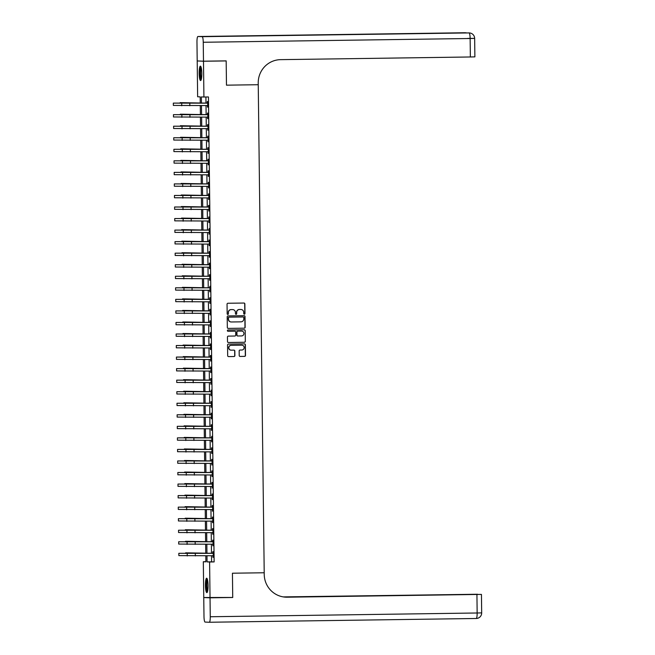 <?xml version="1.0" encoding="UTF-8"?>
<svg xmlns="http://www.w3.org/2000/svg" width="655" height="655" viewBox="0 0 655 655"><rect width="100%" height="100%" fill="white"/><g stroke="black" fill="none" stroke-linecap="round" stroke-linejoin="round"><path stroke-width="0.98" d="M244.364 314.203A0.639 0.622 92.3 0 0 244.986 313.557L244.864 303.928A0.909 0.892 92.3 0 0 243.963 303.036L227.924 303.257A0.909 0.892 92.3 0 0 227.048 304.174L227.162 313.81A0.639 0.622 92.3 0 0 227.76 314.433A0.639 0.622 92.3 0 0 228.407 313.794L228.398 312.541A2.898 2.849 92.3 0 1 231.215 309.602L232.55 309.586A2.898 2.849 92.3 0 1 235.432 312.443L235.448 313.688A0.639 0.622 92.3 0 0 236.078 314.318A0.639 0.622 92.3 0 0 236.701 313.671L236.684 312.427A2.898 2.849 92.3 0 1 239.501 309.488L240.835 309.471A2.898 2.849 92.3 0 1 243.717 312.329L243.734 313.573A0.639 0.622 92.3 0 0 244.364 314.203M244.249 314.187A0.639 0.622 92.3 0 0 244.814 313.548L244.7 303.92A0.909 0.892 92.3 0 0 243.922 303.036M227.678 314.425A0.639 0.622 92.3 0 0 228.243 313.786L228.398 312.541M235.964 314.31A0.639 0.622 92.3 0 0 236.529 313.663L236.684 312.427M205.424 585.357A7.205 1.326 89.2 0 1 206.644 578.209A7.205 1.326 89.2 0 1 208.069 585.464A7.205 1.326 89.2 0 1 206.849 592.611A7.205 1.326 89.2 0 1 205.424 585.357M199.169 73.294A7.205 1.326 89.2 0 1 200.389 66.147A7.205 1.326 89.2 0 1 201.814 73.401A7.205 1.326 89.2 0 1 200.594 80.549A7.205 1.326 89.2 0 1 199.169 73.294M239.214 355.542A0.909 0.892 92.3 0 0 240.115 356.443L244.618 356.377A0.909 0.892 92.3 0 0 245.494 355.46L245.363 344.759A0.909 0.892 92.3 0 0 244.462 343.867L228.423 344.096A0.909 0.892 92.3 0 0 227.547 345.013L227.678 355.706A0.909 0.892 92.3 0 0 228.579 356.598L234.015 356.525A0.909 0.892 92.3 0 0 234.891 355.608L234.834 351.031A0.909 0.892 92.3 0 0 233.933 350.138L231.24 350.171A2.423 2.383 92.3 0 1 228.824 347.715A2.423 2.383 92.3 0 1 231.182 345.324L241.736 345.177A2.423 2.383 92.3 0 1 244.151 347.633A2.423 2.383 92.3 0 1 241.801 350.024L240.041 350.048A0.909 0.892 92.3 0 0 239.157 350.965L239.214 355.542M231.895 597.466L232.73 597.499L232.435 573.215L232.73 597.458L203.754 597.516L203.32 561.728L205.867 561.834L205.793 555.767M225.336 60.89L226.18 60.923L226.474 85.166L258.242 84.716L264.211 572.765L232.435 573.215L264.211 572.765L264.227 574.427A23.089 22.696 92.3 0 0 287.201 597.196L481.359 594.404L284.712 597.09M226.18 60.923L203.484 61.242L203.918 97.022L201.372 96.924L201.445 103.228M211.516 555.686L211.59 561.818L214.136 561.925L208.454 96.965L203.918 97.022M214.136 561.925L209.6 561.99L210.034 597.778M244.274 328.188A0.909 0.892 92.3 0 0 245.15 327.271L245.019 316.57A0.909 0.892 92.3 0 0 244.119 315.677L228.079 315.906A0.909 0.892 92.3 0 0 227.203 316.823L227.334 327.516A0.909 0.892 92.3 0 0 228.235 328.409L244.102 328.18A0.909 0.892 92.3 0 0 244.978 327.263L244.847 316.561A0.909 0.892 92.3 0 0 244.078 315.677M245.191 330.669L245.322 341.361A0.909 0.892 92.3 0 1 244.446 342.278L228.407 342.508A0.909 0.892 92.3 0 1 227.506 341.615L227.449 337.038A0.909 0.892 92.3 0 1 228.325 336.113L234.834 336.023A0.909 0.892 92.3 0 0 235.71 335.106L235.677 332.069A0.909 0.892 92.3 0 0 234.768 331.176L227.997 331.274A0.639 0.622 92.3 0 0 227.997 331.274A0.639 0.622 92.3 0 1 227.367 330.628A0.639 0.622 92.3 0 1 227.981 330.005L244.29 329.776A0.909 0.892 92.3 0 1 245.191 330.669L245.322 341.361M205.916 96.997L205.989 103.162M206.014 105.496L206.128 114.707M206.161 117.04L206.268 126.251M206.3 128.585L206.415 137.796M206.44 140.121L206.554 149.332M206.579 151.665L206.693 160.876M206.718 163.21L206.833 172.421M206.865 174.754L206.972 183.965M207.005 186.298L207.119 195.509M207.144 197.843L207.258 207.054M207.283 209.387L207.398 218.598M207.43 220.931L207.537 230.142M207.57 232.468L207.684 241.679M207.709 244.012L207.823 253.223M207.848 255.556L207.963 264.767M207.995 267.101L208.102 276.312M208.134 278.645L208.241 287.856M208.274 290.19L208.388 299.401M208.413 301.734L208.527 310.945M208.552 313.27L208.667 322.489M208.699 324.815L208.806 334.025M208.839 336.359L208.953 345.57M208.978 347.903L209.092 357.114M209.117 359.448L209.232 368.659M209.264 370.992L209.371 380.203M209.403 382.536L209.518 391.747M209.543 394.081L209.657 403.292M209.682 405.617L209.797 414.828M209.821 417.161L209.936 426.372M209.968 428.706L210.075 437.917M210.108 440.25L210.222 449.461M210.247 451.794L210.361 461.005M210.386 463.339L210.501 472.55M210.533 474.883L210.64 484.094M210.673 486.428L210.787 495.639M210.812 497.964L210.926 507.175M210.951 509.508L211.066 518.719M211.09 521.053L211.205 530.263M211.237 532.597L211.344 541.808M211.377 544.141L211.491 553.352M207.332 105.561L207.774 107.084L207.709 101.541L207.283 101.525L207.299 103.031M207.471 117.106L207.913 118.629L207.848 113.086L207.422 113.069L207.439 114.576M207.61 128.65L208.061 130.173L207.987 124.63L207.561 124.614L207.586 126.12M207.758 140.195L208.2 141.717L208.134 136.174L207.709 136.158L207.725 137.665M207.897 151.739L208.339 153.262L208.274 147.719L207.848 147.703L207.864 149.209M208.036 163.275L208.478 164.806L208.413 159.263L207.987 159.247L208.003 160.753M208.175 174.82L208.618 176.342L208.552 170.808L208.126 170.791L208.151 172.298M208.323 186.364L208.765 187.887L208.691 182.352L208.274 182.327L208.29 183.834M208.462 197.908L208.904 199.431L208.839 193.888L208.413 193.872L208.429 195.378M208.601 209.453L209.043 210.976L208.978 205.433L208.552 205.416L208.568 206.923M208.74 220.997L209.182 222.52L209.117 216.977L208.691 216.961L208.716 218.467M208.888 232.541L209.33 234.064L209.256 228.521L208.855 230.011M209.027 244.086L209.469 245.609L209.403 240.066L208.978 240.049L208.994 241.556M209.166 255.622L209.608 257.153L209.543 251.61L209.117 251.594L209.133 253.1M209.305 267.166L209.747 268.689L209.682 263.154L209.256 263.138L209.272 264.645M209.444 278.711L209.895 280.234L209.821 274.699L209.395 274.674L209.42 276.181M209.592 290.255L210.034 291.778L209.96 286.235L209.559 287.725M209.731 301.799L210.173 303.322L210.108 297.779L209.682 297.763L209.698 299.269M209.87 313.344L210.312 314.867L210.247 309.324L209.821 309.307L209.837 310.814M210.009 324.888L210.452 326.411L210.386 320.868L209.96 320.852L209.985 322.358M210.157 336.433L210.599 337.955L210.525 332.412L210.124 333.903M210.296 347.969L210.738 349.492L210.673 343.957L210.247 343.94L210.263 345.447M210.435 359.513L210.877 361.036L210.812 355.501L210.386 355.477L210.402 356.983M210.574 371.058L211.016 372.58L210.951 367.037L210.525 367.021L210.542 368.528M210.714 382.602L211.164 384.125L211.09 378.582L210.664 378.565L210.689 380.072M210.861 394.146L211.303 395.669L211.229 390.126L210.828 391.616M211 405.691L211.442 407.214L211.377 401.671L210.951 401.654L210.967 403.161M211.139 417.235L211.581 418.758L211.516 413.215L211.09 413.199L211.106 414.705M211.278 428.771L211.721 430.302L211.655 424.759L211.229 424.743L211.254 426.249M211.426 440.316L211.868 441.838L211.794 436.304L211.393 437.794M211.565 451.86L212.007 453.383L211.942 447.848L211.516 447.824L211.532 449.33M211.704 463.404L212.146 464.927L212.081 459.384L211.655 459.368L211.671 460.874M211.843 474.949L212.285 476.472L212.22 470.929L211.794 470.912L211.811 472.419M211.983 486.493L212.433 488.016L212.359 482.473L211.933 482.457L211.958 483.963M212.13 498.037L212.572 499.56L212.507 494.017L212.081 494.001L212.097 495.508M212.269 509.582L212.711 511.105L212.646 505.562L212.22 505.545L212.236 507.052M212.408 521.118L212.85 522.649L212.785 517.106L212.359 517.09L212.376 518.596M212.548 532.662L212.99 534.185L212.924 528.65L212.498 528.634L212.523 530.141M212.695 544.207L213.137 545.73L213.063 540.195L212.646 540.17L212.662 541.677M212.834 555.751L213.276 557.274L213.211 551.731L212.785 551.715L212.801 553.221M198.039 60.972L203.484 61.242M205.867 561.695L203.32 561.728M200.258 103.244L200.184 96.874L197.638 96.768L197.204 60.98M205.76 553.434L205.654 544.223M205.621 541.89L205.506 532.679M205.482 530.345L205.367 521.134M205.343 518.801L205.228 509.59M205.195 507.257L205.089 498.046M205.056 495.712L204.941 486.501M204.917 484.176L204.802 474.965M204.778 472.632L204.663 463.421M204.63 461.087L204.524 451.876M204.491 449.543L204.376 440.332M204.352 437.999L204.237 428.788M204.213 426.454L204.098 417.243M204.073 414.91L203.959 405.699M203.926 403.365L203.82 394.154M203.787 391.829L203.672 382.618M203.648 380.285L203.533 371.074M203.508 368.74L203.394 359.529M203.361 357.196L203.255 347.985M203.222 345.652L203.107 336.441M203.083 334.107L202.968 324.896M202.944 322.563L202.829 313.352M202.804 311.027L202.69 301.808M202.657 299.482L202.551 290.271M202.518 287.938L202.403 278.727M202.379 276.394L202.264 267.183M202.239 264.849L202.125 255.638M202.092 253.305L201.986 244.094M201.953 241.76L201.838 232.55M201.814 230.216L201.699 221.005M201.674 218.68L201.56 209.469M201.527 207.136L201.421 197.925M201.388 195.591L201.281 186.38M201.249 184.047L201.134 174.836M201.11 172.502L200.995 163.291M200.97 160.958L200.856 151.747M200.823 149.414L200.717 140.203M200.684 137.869L200.569 128.658M200.545 126.333L200.43 117.122M200.405 114.789L200.291 105.578M206.98 555.751L207.054 561.884L209.6 561.99M201.478 105.561L201.593 114.772M201.617 117.106L201.732 126.317M201.756 128.642L201.871 137.853M201.904 140.186L202.01 149.397M202.043 151.731L202.158 160.942M202.182 163.275L202.297 172.486M202.321 174.82L202.436 184.03M202.469 186.364L202.575 195.575M202.608 197.908L202.722 207.119M202.747 209.444L202.862 218.664M202.886 220.989L203.001 230.2M203.025 232.533L203.14 241.744M203.173 244.078L203.279 253.288M203.312 255.622L203.427 264.833M203.451 267.166L203.566 276.377M203.59 278.711L203.705 287.922M203.738 290.255L203.844 299.466M203.877 301.791L203.992 311.002M204.016 313.336L204.131 322.547M204.155 324.88L204.27 334.091M204.294 336.424L204.409 345.635M204.442 347.969L204.548 357.18M204.581 359.513L204.696 368.724M204.72 371.058L204.835 380.268M204.859 382.602L204.974 391.813M205.007 394.138L205.113 403.349M205.146 405.682L205.261 414.893M205.285 417.227L205.4 426.438M205.424 428.771L205.539 437.982M205.572 440.316L205.678 449.526M205.711 451.86L205.817 461.071M205.85 463.404L205.965 472.615M205.989 474.941L206.104 484.16M206.128 486.485L206.243 495.696M206.276 498.029L206.382 507.24M206.415 509.574L206.53 518.785M206.554 521.118L206.669 530.329M206.693 532.662L206.808 541.873M206.841 544.207L206.947 553.418M211.59 561.818L207.054 561.884M207.348 107.068L207.774 107.06M207.496 118.612L207.913 118.604M207.635 130.157L208.061 130.149M207.774 141.701L208.2 141.693M207.913 153.245L208.339 153.237M208.053 164.782L208.478 164.782M208.2 176.326L208.618 176.326M208.339 187.87L208.765 187.862M208.478 199.415L208.904 199.407M208.618 210.959L209.043 210.951M208.765 222.503L209.182 222.495M208.904 234.048L209.33 234.04M209.043 245.592L209.469 245.584M209.182 257.128L209.608 257.128M209.322 268.673L209.747 268.673M209.469 280.217L209.887 280.209M209.608 291.762L210.034 291.753M209.747 303.306L210.173 303.298M209.887 314.85L210.312 314.842M210.034 326.395L210.452 326.386M210.173 337.931L210.599 337.931M210.312 349.475L210.738 349.475M210.452 361.02L210.877 361.02M210.591 372.564L211.016 372.556M210.738 384.108L211.164 384.1M210.877 395.653L211.303 395.645M211.016 407.197L211.442 407.189M211.156 418.741L211.581 418.733M211.303 430.278L211.721 430.278M211.442 441.822L211.868 441.822M211.581 453.366L212.007 453.358M211.721 464.911L212.146 464.903M211.868 476.455L212.285 476.447M212.007 488L212.433 487.991M212.146 499.544L212.572 499.536M212.285 511.088L212.711 511.08M212.425 522.625L212.85 522.625M212.572 534.169L212.99 534.169M212.711 545.713L213.137 545.705M212.85 557.258L213.276 557.249M236.512 312.419A2.898 2.849 92.3 0 1 239.329 309.479L240.663 309.463M228.227 312.533A2.898 2.849 92.3 0 1 231.043 309.594L232.378 309.578M228.104 328.401L244.102 328.18M243.783 317.585A0.639 0.622 92.3 0 0 243.152 316.963L229.078 317.159A0.639 0.622 92.3 0 0 228.456 317.798L228.472 319.116A2.898 2.849 92.3 0 0 231.362 321.973L240.983 321.842A2.898 2.849 92.3 0 0 243.799 318.903L243.783 317.585M231.125 321.965A2.898 2.849 92.3 0 1 228.308 319.108L228.292 317.798A0.639 0.622 92.3 0 1 228.906 317.151L242.98 316.954M228.276 342.5L244.274 342.27A0.909 0.892 92.3 0 0 245.15 341.353M234.695 331.176A0.909 0.892 92.3 0 0 234.605 331.168L227.891 331.266M241.58 335.933A2.423 2.383 92.3 0 0 243.938 333.534A2.423 2.383 92.3 0 0 241.523 331.078L237.798 331.135A0.909 0.892 92.3 0 0 236.922 332.052L236.963 335.09A0.909 0.892 92.3 0 0 237.863 335.982L241.58 335.933M237.765 335.982L237.691 335.974A0.909 0.892 92.3 0 1 236.791 335.082L236.75 332.044A0.909 0.892 92.3 0 1 237.634 331.127L241.351 331.07M245.019 330.66A0.909 0.892 92.3 0 0 244.249 329.776M231.027 350.163A2.423 2.383 92.3 0 1 228.652 347.707A2.423 2.383 92.3 0 1 231.01 345.316L241.572 345.169M228.448 356.598L233.843 356.517A0.909 0.892 92.3 0 0 234.719 355.599L234.67 351.023A0.909 0.892 92.3 0 0 233.892 350.138M239.992 356.435L244.446 356.369A0.909 0.892 92.3 0 0 245.322 355.452L245.199 344.751A0.909 0.892 92.3 0 0 244.421 343.867M200.258 103.007L180.15 102.647L200.258 103.031M180.15 102.647L180.158 103.269M207.725 103.048L173.321 103.113L207.463 103.162M173.321 103.113L173.354 105.422L207.758 105.578M207.037 103.146L207.725 102.851M207.758 105.733L207.119 105.48M200.397 114.551L180.289 114.183L200.397 114.576M180.289 114.183L180.297 114.813M200.545 126.096L180.428 125.727L200.545 126.12M180.428 125.727L180.436 126.358M200.684 137.64L180.575 137.272L200.684 137.665M180.575 137.272L180.583 137.902M207.864 114.592L173.46 114.658L207.602 114.707M173.46 114.658L173.493 116.967L207.897 117.122M207.176 114.691L207.864 114.396M207.897 117.278L207.267 117.024M208.012 126.137L173.608 126.202L207.741 126.251M173.608 126.202L173.632 128.511L208.036 128.667M207.316 126.235L208.003 125.94M208.044 128.814L207.406 128.568M208.151 137.681L173.747 137.746L207.881 137.796M173.747 137.746L173.772 140.055L208.184 140.211M207.463 137.779L208.143 137.484M208.184 140.358L207.545 140.113M200.823 149.184L180.714 148.816L200.823 149.209M180.714 148.816L180.723 149.438M208.29 149.225L173.886 149.283L208.028 149.34M173.886 149.283L173.919 151.592L208.323 151.755M207.602 149.324L208.29 149.029M208.323 151.903L207.684 151.649M201.241 79.566A6.231 1.146 89.2 0 1 200.184 70.183A6.231 1.146 89.2 0 1 201.069 67.113M201.265 67.842A5.772 1.056 -90.8 0 0 200.717 70.404A5.772 1.056 -90.8 0 0 201.421 78.829M200.774 66.442A7.156 1.318 -90.8 0 0 200.037 69.717A7.156 1.318 -90.8 0 0 200.962 80.246M207.504 591.621A6.231 1.146 89.2 0 1 206.522 588.477A6.231 1.146 89.2 0 1 207.324 579.176M207.529 579.904A5.772 1.056 -90.8 0 0 207.046 588.239A5.772 1.056 -90.8 0 0 207.676 590.892M207.029 578.504A7.156 1.318 -90.8 0 0 206.374 588.927A7.156 1.318 -90.8 0 0 207.226 592.308M203.484 61.193L226.172 60.874L226.474 85.166L258.242 84.716L258.226 83.054A23.089 22.696 -87.7 0 1 280.635 59.646L470.364 56.977L470.134 38.506L203.246 42.264L203.484 61.193L197.196 60.94L196.967 42.01A5.543 1.015 -90.8 0 1 197.908 36.508L464.796 32.75L197.916 36.508A5.543 1.015 -90.8 0 0 197.908 36.508M203.246 42.264A5.543 1.015 -90.8 0 0 202.166 36.68L197.916 36.508M465.484 32.955A5.543 1.015 89.2 0 0 465.23 32.766A5.543 5.445 -87.7 0 1 465.525 32.775L465.099 32.758A5.543 5.445 92.3 0 0 464.804 32.75A5.543 1.015 89.2 0 1 464.804 32.75A5.543 1.015 89.2 0 1 464.796 32.75L256.203 35.894M202.166 36.68L469.046 32.922A5.543 1.015 89.2 0 1 470.134 38.506L474.654 38.399L474.883 56.87L470.364 56.977M210.034 597.818L203.754 597.565L203.992 616.494A5.543 1.015 -90.8 0 0 205.072 622.078L209.322 622.25A5.543 1.015 -90.8 0 0 209.33 622.25A5.543 1.015 -90.8 0 0 210.271 616.748L210.034 597.818L232.73 597.499M203.754 597.565L204.597 597.548M284.172 597.033L477.618 594.249L283.287 596.901M285.67 597.163A23.089 22.696 92.3 0 0 286.595 597.172L287.201 597.196M200.962 160.729L180.854 160.36L200.962 160.753M180.854 160.36L180.862 160.983M208.429 160.77L174.025 160.827L208.167 160.884M174.025 160.827L174.058 163.136L208.462 163.3M207.741 160.868L208.429 160.573M208.462 163.447L207.823 163.193M201.101 172.273L180.993 171.905L201.11 172.29M180.993 171.905L181.001 172.527M208.568 172.314L174.173 172.371L208.306 172.429M174.173 172.371L174.197 174.68L208.601 174.836M207.881 172.404L208.568 172.118M208.601 174.991L207.971 174.738M201.249 183.809L181.14 183.449L201.249 183.834M181.14 183.449L181.148 184.071M208.716 183.858L174.312 183.916L208.446 183.965M174.312 183.916L174.336 186.225L208.74 186.38M208.02 183.949L208.708 183.654M208.749 186.536L208.11 186.282M201.388 195.354L181.279 194.993L201.388 195.378M181.279 194.993L181.288 195.616M208.855 195.395L174.451 195.46L208.585 195.509M174.451 195.46L174.476 197.769L208.888 197.925M208.167 195.493L208.855 195.198M208.888 198.08L208.249 197.826M201.527 206.898L181.419 206.53L201.527 206.923M181.419 206.53L181.427 207.16M208.994 206.939L174.59 207.005L208.732 207.054M174.59 207.005L174.623 209.313L209.027 209.469M208.306 207.037L208.994 206.743M209.027 209.625L208.388 209.371M201.666 218.442L181.558 218.074L201.666 218.467M181.558 218.074L181.566 218.704M209.133 218.483L174.729 218.549L208.871 218.598M174.729 218.549L174.762 220.858L209.166 221.013M208.446 218.582L209.133 218.287M209.166 221.161L208.536 220.915M201.814 229.987L181.697 229.618L201.814 230.011M181.697 229.618L181.705 230.249M209.281 230.028L174.877 230.093L209.011 230.142M174.877 230.093L174.901 232.402L209.305 232.558M208.585 230.126L209.272 229.831M209.313 232.705L208.675 232.46M201.953 241.531L181.844 241.163L201.953 241.556M181.844 241.163L181.853 241.785M209.42 241.572L175.016 241.63L209.15 241.687M175.016 241.63L175.041 243.938L209.453 244.102M208.732 241.67L209.42 241.376M209.453 244.249L208.814 243.996M202.092 253.076L181.984 252.707L202.092 253.092M181.984 252.707L181.992 253.329M209.559 253.117L175.155 253.174L209.297 253.231M175.155 253.174L175.188 255.483L209.592 255.647M208.871 253.215L209.559 252.92M209.592 255.794L208.953 255.54M202.231 264.612L182.123 264.252L202.231 264.636M182.123 264.252L182.131 264.874M209.698 264.661L175.294 264.718L209.436 264.776M175.294 264.718L175.327 267.027L209.731 267.183M209.011 264.751L209.698 264.464M209.731 267.338L209.092 267.084M202.379 276.156L182.262 275.796L202.379 276.181M182.262 275.796L182.27 276.418M209.837 276.205L175.442 276.263L209.575 276.312M175.442 276.263L175.466 278.572L209.87 278.727M209.15 276.295L209.837 276.001M209.87 278.883L209.24 278.629M202.518 287.701L182.409 287.34L202.518 287.725M182.409 287.34L182.418 287.963M209.985 287.741L175.581 287.807L209.715 287.856M175.581 287.807L175.605 290.116L210.009 290.271M209.289 287.84L209.977 287.545M210.018 290.427L209.379 290.173M202.657 299.245L182.548 298.877L202.657 299.269M182.548 298.877L182.557 299.507M210.124 299.286L175.72 299.351L209.862 299.401M175.72 299.351L175.753 301.66L210.157 301.816M209.436 299.384L210.124 299.089M210.157 301.963L209.518 301.718M202.796 310.789L182.688 310.421L202.796 310.814M182.688 310.421L182.696 311.051M210.263 310.83L175.859 310.896L210.001 310.945M175.859 310.896L175.892 313.205L210.296 313.36M209.575 310.928L210.263 310.634M210.296 313.508L209.657 313.262M202.935 322.334L182.827 321.965L202.935 322.358M182.827 321.965L182.835 322.587M210.402 322.375L176.007 322.44L210.14 322.489M176.007 322.44L176.031 324.749L210.435 324.905M209.715 322.473L210.402 322.178M210.435 325.052L209.805 324.798M203.083 333.878L182.974 333.51L203.083 333.903M182.974 333.51L182.974 334.132M210.55 333.919L176.146 333.976L210.28 334.034M176.146 333.976L176.17 336.285L210.574 336.449M209.854 334.017L210.542 333.723M210.582 336.596L209.944 336.342M203.222 345.422L183.113 345.054L203.222 345.439M183.113 345.054L183.122 345.676M210.689 345.463L176.285 345.521L210.419 345.578M176.285 345.521L176.31 347.83L210.722 347.985M210.001 345.553L210.689 345.267M210.722 348.141L210.083 347.887M203.361 356.959L183.253 356.598L203.361 356.983M183.253 356.598L183.261 357.221M210.828 357.008L176.424 357.065L210.566 357.114M176.424 357.065L176.457 359.374L210.861 359.529M210.14 357.098L210.828 356.803M210.861 359.685L210.222 359.431M203.5 368.503L183.392 368.143L203.5 368.528M183.392 368.143L183.4 368.765M210.967 368.544L176.563 368.609L210.705 368.659M176.563 368.609L176.596 370.918L211 371.074M210.28 368.642L210.967 368.347M211 371.229L210.361 370.976M203.648 380.047L183.531 379.679L203.648 380.072M183.531 379.679L183.539 380.309M211.115 380.088L176.711 380.154L210.844 380.203M176.711 380.154L176.735 382.463L211.139 382.618M210.419 380.187L211.106 379.892M211.147 382.774L210.509 382.52M203.787 391.592L183.678 391.223L203.787 391.616M183.678 391.223L183.687 391.854M211.254 391.633L176.85 391.698L210.984 391.747M176.85 391.698L176.875 394.007L211.287 394.163M210.558 391.731L211.246 391.436M211.287 394.31L210.648 394.064M203.926 403.136L183.818 402.768L203.926 403.161M183.818 402.768L183.826 403.398M211.393 403.177L176.989 403.243L211.131 403.292M176.989 403.243L177.022 405.551L211.426 405.707M210.705 403.275L211.393 402.981M211.426 405.854L210.787 405.609M204.065 414.68L183.957 414.312L204.065 414.705M183.957 414.312L183.965 414.934M211.532 414.721L177.128 414.779L211.27 414.836M177.128 414.779L177.161 417.088L211.565 417.251M210.844 414.82L211.532 414.525M211.565 417.399L210.926 417.145M204.204 426.225L184.096 425.856L204.204 426.249M184.096 425.856L184.104 426.479M211.671 426.266L177.276 426.323L211.409 426.38M177.276 426.323L177.3 428.632L211.704 428.796M210.984 426.364L211.671 426.069M211.704 428.943L211.074 428.689M204.352 437.769L184.243 437.401L204.352 437.786M184.243 437.401L184.243 438.023M211.819 437.81L177.415 437.867L211.549 437.925M177.415 437.867L177.439 440.176L211.843 440.332M211.123 437.9L211.811 437.614M211.852 440.488L211.213 440.234M204.491 449.305L184.382 448.945L204.491 449.33M184.382 448.945L184.391 449.567M211.958 449.355L177.554 449.412L211.688 449.461M177.554 449.412L177.579 451.721L211.991 451.876M211.27 449.445L211.958 449.15M211.991 452.032L211.352 451.778M204.63 460.85L184.522 460.49L204.63 460.874M184.522 460.49L184.53 461.112M212.097 460.891L177.693 460.956L211.835 461.005M177.693 460.956L177.726 463.265L212.13 463.421M211.409 460.989L212.097 460.694M212.13 463.576L211.491 463.322M204.769 472.394L184.661 472.026L204.769 472.419M184.661 472.026L184.669 472.656M212.236 472.435L177.832 472.501L211.974 472.55M177.832 472.501L177.865 474.809L212.269 474.965M211.549 472.533L212.236 472.239M212.269 475.112L211.639 474.867M204.917 483.939L184.8 483.57L204.917 483.963M184.8 483.57L184.808 484.201M212.384 483.979L177.98 484.045L212.114 484.094M177.98 484.045L178.004 486.354L212.408 486.509M211.688 484.078L212.376 483.783M212.416 486.657L211.778 486.411M205.056 495.483L184.947 495.115L205.056 495.508M184.947 495.115L184.956 495.745M212.523 495.524L178.119 495.589L212.253 495.639M178.119 495.589L178.144 497.898L212.556 498.054M211.835 495.622L212.515 495.327M212.556 498.201L211.917 497.947M205.195 507.027L185.087 506.659L205.195 507.052M185.087 506.659L185.095 507.281M212.662 507.068L178.258 507.126L212.4 507.183M178.258 507.126L178.291 509.434L212.695 509.598M211.974 507.167L212.662 506.872M212.695 509.746L212.056 509.492M205.334 518.572L185.226 518.203L205.334 518.588M185.226 518.203L185.234 518.825M212.801 518.613L178.397 518.67L212.539 518.727M178.397 518.67L178.43 520.979L212.834 521.143M212.114 518.711L212.801 518.416M212.834 521.29L212.195 521.036M205.474 530.108L185.365 529.748L205.482 530.132M185.365 529.748L185.373 530.37M212.94 530.157L178.545 530.214L212.678 530.272M178.545 530.214L178.569 532.523L212.973 532.679M212.253 530.247L212.94 529.96M212.973 532.834L212.343 532.581M205.621 541.652L185.512 541.292L205.621 541.677M185.512 541.292L185.521 541.914M213.088 541.701L178.684 541.759L212.818 541.808M178.684 541.759L178.709 544.068L213.112 544.223M212.392 541.791L213.08 541.497M213.121 544.379L212.482 544.125M205.76 553.197L185.652 552.836L205.76 553.221M185.652 552.836L185.66 553.459M213.227 553.238L178.823 553.303L212.957 553.352M178.823 553.303L178.848 555.612L213.26 555.767M212.539 553.336L213.227 553.041M213.26 555.923L212.621 555.669M189.803 103.416L189.827 105.725M181.713 103.457L181.746 105.766M189.942 114.961L189.966 117.27M181.861 115.002L181.885 117.311M190.081 126.497L190.106 128.806M182 126.546L182.024 128.855M190.22 138.041L190.253 140.35M182.139 138.09L182.172 140.399M190.359 149.586L190.392 151.894M182.278 149.635L182.311 151.935M474.654 38.399A5.543 5.543 0 0 0 469.34 32.93A5.543 5.445 -87.7 0 0 469.046 32.922L468.628 32.906A5.543 1.015 89.2 0 1 468.612 32.906A5.543 1.015 89.2 0 1 468.628 32.906A5.543 5.445 92.3 0 1 468.923 32.914A5.543 5.543 0 0 0 468.612 32.906M474.138 38.375L467.67 38.408M210.271 616.748L477.151 612.99A5.543 1.015 89.2 0 1 476.218 618.492A5.543 1.015 89.2 0 1 476.201 618.492L209.338 622.25M209.33 622.25L476.218 618.492A5.543 5.543 0 0 0 481.679 612.883L477.151 612.99L476.93 594.527M190.507 161.13L190.531 163.439M182.426 161.171L182.45 163.48M190.646 172.674L190.671 174.983M182.565 172.715L182.589 175.024M190.785 184.219L190.818 186.528M182.704 184.26L182.737 186.569M190.924 195.763L190.957 198.072M182.843 195.804L182.876 198.113M191.072 207.307L191.096 209.616M182.991 207.348L183.015 209.657M191.211 218.844L191.235 221.153M183.13 218.893L183.154 221.202M191.35 230.388L191.375 232.697M183.269 230.437L183.294 232.746M191.489 241.932L191.522 244.241M183.408 241.973L183.441 244.282M191.628 253.477L191.661 255.786M183.547 253.518L183.58 255.827M191.776 265.021L191.8 267.33M183.695 265.062L183.719 267.371M191.915 276.566L191.94 278.874M183.834 276.606L183.858 278.915M192.054 288.11L192.087 290.419M183.973 288.151L184.006 290.46M192.193 299.646L192.226 301.955M184.112 299.695L184.145 302.004M192.341 311.19L192.365 313.499M184.26 311.24L184.284 313.548M192.48 322.735L192.505 325.044M184.399 322.784L184.423 325.093M192.619 334.279L192.644 336.588M184.538 334.32L184.563 336.629M192.758 345.824L192.791 348.132M184.677 345.865L184.71 348.173M192.897 357.368L192.93 359.677M184.816 357.409L184.849 359.718M193.045 368.912L193.069 371.221M184.964 368.953L184.988 371.262M193.184 380.457L193.209 382.766M185.103 380.498L185.128 382.807M193.323 391.993L193.356 394.302M185.242 392.042L185.275 394.351M193.462 403.537L193.495 405.846M185.381 403.586L185.414 405.895M193.61 415.082L193.634 417.391M185.529 415.131L185.553 417.431M193.749 426.626L193.774 428.935M185.668 426.667L185.692 428.976M193.888 438.17L193.921 440.479M185.807 438.211L185.832 440.52M194.027 449.715L194.06 452.024M185.946 449.756L185.979 452.065M194.175 461.259L194.199 463.568M186.085 461.3L186.118 463.609M194.314 472.804L194.339 475.104M186.233 472.844L186.257 475.153M194.453 484.34L194.478 486.649M186.372 484.389L186.397 486.698M194.592 495.884L194.625 498.193M186.511 495.933L186.544 498.242M194.732 507.428L194.764 509.737M186.65 507.469L186.683 509.778M194.879 518.973L194.903 521.282M186.798 519.014L186.822 521.323M195.018 530.517L195.043 532.826M186.937 530.558L186.962 532.867M195.157 542.062L195.19 544.37M187.076 542.103L187.101 544.411M195.296 553.606L195.329 555.915M187.215 553.647L187.248 555.956M466.647 32.938A5.543 5.543 0 0 0 465.525 32.775M469.34 32.93L468.923 32.914M481.679 612.883L481.45 594.413"/></g></svg>

